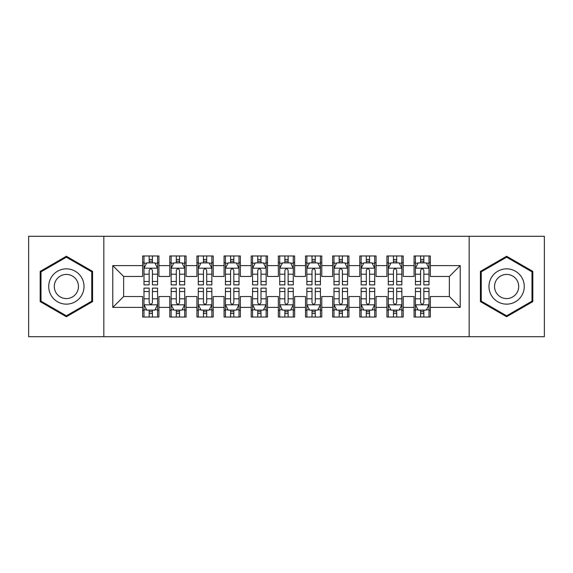 <?xml version="1.0" encoding="UTF-8"?>
<svg xmlns="http://www.w3.org/2000/svg" width="573" height="573" viewBox="0 0 573 573"><rect width="100%" height="100%" fill="white"/><g stroke="black" fill="none" stroke-linecap="round" stroke-linejoin="round"><path stroke-width="0.86" d="M469.165 336.716L544.35 336.716L544.35 236.284L469.165 236.284L469.165 336.716L103.835 336.716L103.835 236.284L28.65 236.284L28.65 336.716L103.835 336.716M469.165 236.284L103.835 236.284M112.788 307.4L112.788 265.6L142.648 265.6L142.648 276.458L123.646 276.458L123.646 296.542L112.788 307.4L142.648 307.4L142.648 317.034L158.929 317.034L158.929 307.4L169.787 307.4L169.787 317.034L186.075 317.034L186.075 307.4L196.933 307.4L196.933 317.034L213.213 317.034L213.213 307.4L224.072 307.4L224.072 317.034L240.359 317.034L240.359 307.4L251.218 307.4L251.218 317.034L267.498 317.034L267.498 307.4L278.356 307.4L278.356 317.034L294.644 317.034L294.644 307.4L305.502 307.4L305.502 317.034L321.782 317.034L321.782 307.4L332.641 307.4L332.641 317.034L348.928 317.034L348.928 307.4L359.787 307.4L359.787 317.034L376.067 317.034L376.067 307.4L386.925 307.4L386.925 317.034L403.213 317.034L403.213 307.4L414.071 307.4L414.071 317.034L430.352 317.034L430.352 296.542L449.354 296.542L449.354 276.458L430.352 276.458L430.352 265.6L460.212 265.6L460.212 307.4L430.352 307.4M430.352 265.6L430.352 255.966L414.071 255.966L414.071 265.6L403.213 265.6L403.213 255.966L386.925 255.966L386.925 265.6L376.067 265.6L376.067 255.966L359.787 255.966L359.787 265.6L348.928 265.6L348.928 255.966L332.641 255.966L332.641 265.6L321.782 265.6L321.782 255.966L305.502 255.966L305.502 265.6L294.644 265.6L294.644 255.966L278.356 255.966L278.356 265.6L267.498 265.6L267.498 255.966L251.218 255.966L251.218 265.6L240.359 265.6L240.359 255.966L224.072 255.966L224.072 265.6L213.213 265.6L213.213 255.966L196.933 255.966L196.933 265.6L186.075 265.6L186.075 255.966L169.787 255.966L169.787 265.6L158.929 265.6L158.929 255.966L142.648 255.966L142.648 265.6M403.213 307.4L403.213 296.542L414.071 296.542L414.071 307.4M460.212 265.6L449.354 276.458M376.067 307.4L376.067 296.542L386.925 296.542L386.925 307.4M414.071 265.6L414.071 276.458L403.213 276.458L403.213 265.6M348.928 307.4L348.928 296.542L359.787 296.542L359.787 307.4M386.925 265.6L386.925 276.458L376.067 276.458L376.067 265.6M321.782 307.4L321.782 296.542L332.641 296.542L332.641 307.4M359.787 265.6L359.787 276.458L348.928 276.458L348.928 265.6M294.644 307.4L294.644 296.542L305.502 296.542L305.502 307.4M332.641 265.6L332.641 276.458L321.782 276.458L321.782 265.6M267.498 307.4L267.498 296.542L278.356 296.542L278.356 307.4M305.502 265.6L305.502 276.458L294.644 276.458L294.644 265.6M240.359 307.4L240.359 296.542L251.218 296.542L251.218 307.4M278.356 265.6L278.356 276.458L267.498 276.458L267.498 265.6M213.213 307.4L213.213 296.542L224.072 296.542L224.072 307.4M251.218 265.6L251.218 276.458L240.359 276.458L240.359 265.6M186.075 307.4L186.075 296.542L196.933 296.542L196.933 307.4M224.072 265.6L224.072 276.458L213.213 276.458L213.213 265.6M158.929 307.4L158.929 296.542L169.787 296.542L169.787 307.4M196.933 265.6L196.933 276.458L186.075 276.458L186.075 265.6M123.646 296.542L142.648 296.542L142.648 307.4M169.787 265.6L169.787 276.458L158.929 276.458L158.929 265.6M414.071 262.749L415.425 262.749M428.998 262.749L430.352 262.749M386.925 262.749L388.286 262.749M401.852 262.749L403.213 262.749M359.787 262.749L361.14 262.749M374.713 262.749L376.067 262.749M332.641 262.749L334.002 262.749M347.567 262.749L348.928 262.749M305.502 262.749L306.856 262.749M320.429 262.749L321.782 262.749M278.356 262.749L279.717 262.749M293.283 262.749L294.644 262.749M251.218 262.749L252.571 262.749M266.144 262.749L267.498 262.749M224.072 262.749L225.433 262.749M238.998 262.749L240.359 262.749M196.933 262.749L198.287 262.749M211.86 262.749L213.213 262.749M169.787 262.749L171.148 262.749M184.714 262.749L186.075 262.749M142.648 262.749L144.002 262.749M157.575 262.749L158.929 262.749M142.648 310.251L144.002 310.251M157.575 310.251L158.929 310.251M169.787 310.251L171.148 310.251M184.714 310.251L186.075 310.251M196.933 310.251L198.287 310.251M211.86 310.251L213.213 310.251M224.072 310.251L225.433 310.251M238.998 310.251L240.359 310.251M251.218 310.251L252.571 310.251M266.144 310.251L267.498 310.251M278.356 310.251L279.717 310.251M293.283 310.251L294.644 310.251M305.502 310.251L306.856 310.251M320.429 310.251L321.782 310.251M332.641 310.251L334.002 310.251M347.567 310.251L348.928 310.251M359.787 310.251L361.14 310.251M374.713 310.251L376.067 310.251M386.925 310.251L388.286 310.251M401.852 310.251L403.213 310.251M414.071 310.251L415.425 310.251M428.998 310.251L430.352 310.251M112.788 265.6L123.646 276.458M449.354 296.542L460.212 307.4M92.568 271.38L66.375 256.253L40.189 271.38L40.189 301.62L66.375 316.747L92.568 301.62L92.568 271.38M480.432 271.38L480.432 301.62L506.625 316.747L532.811 301.62L532.811 271.38L506.625 256.253L480.432 271.38M152.418 259.49L149.159 259.49M157.575 281.472L152.418 281.472L152.418 284.874L157.575 284.874L157.575 268.314L154.86 262.885L146.717 262.885L144.002 268.314L144.002 284.874L149.159 284.874L149.159 281.472L144.002 281.472M144.002 268.314L144.002 255.966M157.575 268.314L157.575 255.966M149.159 262.885L149.159 255.966M152.418 255.966L152.418 262.885M152.418 281.472L152.418 270.349C151.336 268.257 150.248 268.257 149.159 270.349L149.159 281.472M152.418 262.749L149.159 262.749M149.159 313.51L152.418 313.51M144.002 291.528L149.159 291.528L149.159 288.126L144.002 288.126L144.002 304.686L146.717 310.115L154.86 310.115L157.575 304.686L157.575 288.126L152.418 288.126L152.418 291.528L157.575 291.528M157.575 304.686L157.575 317.034M144.002 304.686L144.002 317.034M152.418 310.115L152.418 317.034M149.159 317.034L149.159 310.115M149.159 291.528L149.159 302.651C150.248 304.743 151.329 304.743 152.418 302.651L152.418 291.528M149.159 310.251L152.418 310.251M179.557 259.49L176.305 259.49M184.714 281.472L179.557 281.472L179.557 284.874L184.714 284.874L184.714 268.314L182.006 262.885L173.863 262.885L171.148 268.314L171.148 284.874L176.305 284.874L176.305 281.472L171.148 281.472M171.148 268.314L171.148 255.966M184.714 268.314L184.714 255.966M176.305 262.885L176.305 255.966M179.557 255.966L179.557 262.885M179.557 281.472L179.557 270.349C178.475 268.257 177.394 268.257 176.305 270.349L176.305 281.472M179.557 262.749L176.305 262.749M206.703 259.49L203.444 259.49M211.86 281.472L206.703 281.472L206.703 284.874L211.86 284.874L211.86 268.314L209.145 262.885L201.001 262.885L198.287 268.314L198.287 284.874L203.444 284.874L203.444 281.472L198.287 281.472M198.287 268.314L198.287 255.966M211.86 268.314L211.86 255.966M203.444 262.885L203.444 255.966M206.703 255.966L206.703 262.885M206.703 281.472L206.703 270.349C205.621 268.257 204.532 268.257 203.444 270.349L203.444 281.472M206.703 262.749L203.444 262.749M176.305 313.51L179.557 313.51M171.148 291.528L176.305 291.528L176.305 288.126L171.148 288.126L171.148 304.686L173.863 310.115L182.006 310.115L184.714 304.686L184.714 288.126L179.557 288.126L179.557 291.528L184.714 291.528M184.714 304.686L184.714 317.034M171.148 304.686L171.148 317.034M179.557 310.115L179.557 317.034M176.305 317.034L176.305 310.115M176.305 291.528L176.305 302.651C177.386 304.743 178.475 304.743 179.557 302.651L179.557 291.528M176.305 310.251L179.557 310.251M203.444 313.51L206.703 313.51M198.287 291.528L203.444 291.528L203.444 288.126L198.287 288.126L198.287 304.686L201.001 310.115L209.145 310.115L211.86 304.686L211.86 288.126L206.703 288.126L206.703 291.528L211.86 291.528M211.86 304.686L211.86 317.034M198.287 304.686L198.287 317.034M206.703 310.115L206.703 317.034M203.444 317.034L203.444 310.115M203.444 291.528L203.444 302.651C204.532 304.743 205.614 304.743 206.703 302.651L206.703 291.528M203.444 310.251L206.703 310.251M81.66 277.676A17.641 17.641 0 0 0 57.558 271.222A17.641 17.641 0 0 0 51.097 295.324A17.641 17.641 0 0 0 75.199 301.778A17.641 17.641 0 0 0 81.66 277.676M76.839 280.462A12.076 12.076 0 0 0 60.337 276.043A12.076 12.076 0 0 0 55.918 292.538A12.076 12.076 0 0 0 72.42 296.957A12.076 12.076 0 0 0 76.839 280.462M66.375 315.802L40.998 301.154L40.998 271.846L66.375 257.198L91.759 271.846L91.759 301.154L66.375 315.802M521.903 277.676A17.641 17.641 0 0 0 497.801 271.222A17.641 17.641 0 0 0 491.34 295.324A17.641 17.641 0 0 0 515.442 301.778A17.641 17.641 0 0 0 521.903 277.676M517.082 280.462A12.076 12.076 0 0 0 500.58 276.043A12.076 12.076 0 0 0 496.161 292.538A12.076 12.076 0 0 0 512.663 296.957A12.076 12.076 0 0 0 517.082 280.462M506.625 315.802L481.241 301.154L481.241 271.846L506.625 257.198L532.002 271.846L532.002 301.154L506.625 315.802M233.841 259.49L230.59 259.49M238.998 281.472L233.841 281.472L233.841 284.874L238.998 284.874L238.998 268.314L236.284 262.885L228.147 262.885L225.433 268.314L225.433 284.874L230.59 284.874L230.59 281.472L225.433 281.472M225.433 268.314L225.433 255.966M238.998 268.314L238.998 255.966M230.59 262.885L230.59 255.966M233.841 255.966L233.841 262.885M233.841 281.472L233.841 270.349C232.76 268.257 231.671 268.257 230.59 270.349L230.59 281.472M233.841 262.749L230.59 262.749M260.987 259.49L257.728 259.49M266.144 281.472L260.987 281.472L260.987 284.874L266.144 284.874L266.144 268.314L263.43 262.885L255.286 262.885L252.571 268.314L252.571 284.874L257.728 284.874L257.728 281.472L252.571 281.472M252.571 268.314L252.571 255.966M266.144 268.314L266.144 255.966M257.728 262.885L257.728 255.966M260.987 255.966L260.987 262.885M260.987 281.472L260.987 270.349C259.906 268.257 258.817 268.257 257.728 270.349L257.728 281.472M260.987 262.749L257.728 262.749M230.59 313.51L233.841 313.51M225.433 291.528L230.59 291.528L230.59 288.126L225.433 288.126L225.433 304.686L228.147 310.115L236.284 310.115L238.998 304.686L238.998 288.126L233.841 288.126L233.841 291.528L238.998 291.528M238.998 304.686L238.998 317.034M225.433 304.686L225.433 317.034M233.841 310.115L233.841 317.034M230.59 317.034L230.59 310.115M230.59 291.528L230.59 302.651C231.671 304.743 232.76 304.743 233.841 302.651L233.841 291.528M230.59 310.251L233.841 310.251M257.728 313.51L260.987 313.51M252.571 291.528L257.728 291.528L257.728 288.126L252.571 288.126L252.571 304.686L255.286 310.115L263.43 310.115L266.144 304.686L266.144 288.126L260.987 288.126L260.987 291.528L266.144 291.528M266.144 304.686L266.144 317.034M252.571 304.686L252.571 317.034M260.987 310.115L260.987 317.034M257.728 317.034L257.728 310.115M257.728 291.528L257.728 302.651C258.817 304.743 259.898 304.743 260.987 302.651L260.987 291.528M257.728 310.251L260.987 310.251M288.126 259.49L284.874 259.49M293.283 281.472L288.126 281.472L288.126 284.874L293.283 284.874L293.283 268.314L290.568 262.885L282.432 262.885L279.717 268.314L279.717 284.874L284.874 284.874L284.874 281.472L279.717 281.472M279.717 268.314L279.717 255.966M293.283 268.314L293.283 255.966M284.874 262.885L284.874 255.966M288.126 255.966L288.126 262.885M288.126 281.472L288.126 270.349C287.044 268.257 285.956 268.257 284.874 270.349L284.874 281.472M288.126 262.749L284.874 262.749M284.874 313.51L288.126 313.51M279.717 291.528L284.874 291.528L284.874 288.126L279.717 288.126L279.717 304.686L282.432 310.115L290.568 310.115L293.283 304.686L293.283 288.126L288.126 288.126L288.126 291.528L293.283 291.528M293.283 304.686L293.283 317.034M279.717 304.686L279.717 317.034M288.126 310.115L288.126 317.034M284.874 317.034L284.874 310.115M284.874 291.528L284.874 302.651C285.956 304.743 287.044 304.743 288.126 302.651L288.126 291.528M284.874 310.251L288.126 310.251M315.272 259.49L312.013 259.49M320.429 281.472L315.272 281.472L315.272 284.874L320.429 284.874L320.429 268.314L317.714 262.885L309.57 262.885L306.856 268.314L306.856 284.874L312.013 284.874L312.013 281.472L306.856 281.472M306.856 268.314L306.856 255.966M320.429 268.314L320.429 255.966M312.013 262.885L312.013 255.966M315.272 255.966L315.272 262.885M315.272 281.472L315.272 270.349C314.183 268.257 313.102 268.257 312.013 270.349L312.013 281.472M315.272 262.749L312.013 262.749M312.013 313.51L315.272 313.51M306.856 291.528L312.013 291.528L312.013 288.126L306.856 288.126L306.856 304.686L309.57 310.115L317.714 310.115L320.429 304.686L320.429 288.126L315.272 288.126L315.272 291.528L320.429 291.528M320.429 304.686L320.429 317.034M306.856 304.686L306.856 317.034M315.272 310.115L315.272 317.034M312.013 317.034L312.013 310.115M312.013 291.528L312.013 302.651C313.094 304.743 314.183 304.743 315.272 302.651L315.272 291.528M312.013 310.251L315.272 310.251M342.41 259.49L339.159 259.49M347.567 281.472L342.41 281.472L342.41 284.874L347.567 284.874L347.567 268.314L344.853 262.885L336.716 262.885L334.002 268.314L334.002 284.874L339.159 284.874L339.159 281.472L334.002 281.472M334.002 268.314L334.002 255.966M347.567 268.314L347.567 255.966M339.159 262.885L339.159 255.966M342.41 255.966L342.41 262.885M342.41 281.472L342.41 270.349C341.329 268.257 340.24 268.257 339.159 270.349L339.159 281.472M342.41 262.749L339.159 262.749M339.159 313.51L342.41 313.51M334.002 291.528L339.159 291.528L339.159 288.126L334.002 288.126L334.002 304.686L336.716 310.115L344.853 310.115L347.567 304.686L347.567 288.126L342.41 288.126L342.41 291.528L347.567 291.528M347.567 304.686L347.567 317.034M334.002 304.686L334.002 317.034M342.41 310.115L342.41 317.034M339.159 317.034L339.159 310.115M339.159 291.528L339.159 302.651C340.24 304.743 341.329 304.743 342.41 302.651L342.41 291.528M339.159 310.251L342.41 310.251M369.556 259.49L366.297 259.49M374.713 281.472L369.556 281.472L369.556 284.874L374.713 284.874L374.713 268.314L371.999 262.885L363.855 262.885L361.14 268.314L361.14 284.874L366.297 284.874L366.297 281.472L361.14 281.472M361.14 268.314L361.14 255.966M374.713 268.314L374.713 255.966M366.297 262.885L366.297 255.966M369.556 255.966L369.556 262.885M369.556 281.472L369.556 270.349C368.468 268.257 367.386 268.257 366.297 270.349L366.297 281.472M369.556 262.749L366.297 262.749M366.297 313.51L369.556 313.51M361.14 291.528L366.297 291.528L366.297 288.126L361.14 288.126L361.14 304.686L363.855 310.115L371.999 310.115L374.713 304.686L374.713 288.126L369.556 288.126L369.556 291.528L374.713 291.528M374.713 304.686L374.713 317.034M361.14 304.686L361.14 317.034M369.556 310.115L369.556 317.034M366.297 317.034L366.297 310.115M366.297 291.528L366.297 302.651C367.379 304.743 368.468 304.743 369.556 302.651L369.556 291.528M366.297 310.251L369.556 310.251M396.695 259.49L393.443 259.49M401.852 281.472L396.695 281.472L396.695 284.874L401.852 284.874L401.852 268.314L399.137 262.885L390.994 262.885L388.286 268.314L388.286 284.874L393.443 284.874L393.443 281.472L388.286 281.472M388.286 268.314L388.286 255.966M401.852 268.314L401.852 255.966M393.443 262.885L393.443 255.966M396.695 255.966L396.695 262.885M396.695 281.472L396.695 270.349C395.614 268.257 394.525 268.257 393.443 270.349L393.443 281.472M396.695 262.749L393.443 262.749M393.443 313.51L396.695 313.51M388.286 291.528L393.443 291.528L393.443 288.126L388.286 288.126L388.286 304.686L390.994 310.115L399.137 310.115L401.852 304.686L401.852 288.126L396.695 288.126L396.695 291.528L401.852 291.528M401.852 304.686L401.852 317.034M388.286 304.686L388.286 317.034M396.695 310.115L396.695 317.034M393.443 317.034L393.443 310.115M393.443 291.528L393.443 302.651C394.525 304.743 395.606 304.743 396.695 302.651L396.695 291.528M393.443 310.251L396.695 310.251M423.841 259.49L420.582 259.49M428.998 281.472L423.841 281.472L423.841 284.874L428.998 284.874L428.998 268.314L426.283 262.885L418.14 262.885L415.425 268.314L415.425 284.874L420.582 284.874L420.582 281.472L415.425 281.472M415.425 268.314L415.425 255.966M428.998 268.314L428.998 255.966M420.582 262.885L420.582 255.966M423.841 255.966L423.841 262.885M423.841 281.472L423.841 270.349C422.752 268.257 421.671 268.257 420.582 270.349L420.582 281.472M423.841 262.749L420.582 262.749M420.582 313.51L423.841 313.51M415.425 291.528L420.582 291.528L420.582 288.126L415.425 288.126L415.425 304.686L418.14 310.115L426.283 310.115L428.998 304.686L428.998 288.126L423.841 288.126L423.841 291.528L428.998 291.528M428.998 304.686L428.998 317.034M415.425 304.686L415.425 317.034M423.841 310.115L423.841 317.034M420.582 317.034L420.582 310.115M420.582 291.528L420.582 302.651C421.664 304.743 422.752 304.743 423.841 302.651L423.841 291.528M420.582 310.251L423.841 310.251M157.511 268.178L144.074 268.178M144.002 263.215L146.552 263.215M155.025 263.215L157.575 263.215M149.159 274.195L144.002 274.195M157.575 274.195L152.418 274.195M152.418 261.224L149.159 261.224M144.074 304.822L157.511 304.822M157.575 309.785L155.025 309.785M146.552 309.785L144.002 309.785M152.418 298.805L157.575 298.805M144.002 298.805L149.159 298.805M149.159 311.776L152.418 311.776M184.649 268.178L171.212 268.178M171.148 263.215L173.698 263.215M182.164 263.215L184.714 263.215M176.305 274.195L171.148 274.195M184.714 274.195L179.557 274.195M179.557 261.224L176.305 261.224M211.788 268.178L198.358 268.178M198.287 263.215L200.837 263.215M209.31 263.215L211.86 263.215M203.444 274.195L198.287 274.195M211.86 274.195L206.703 274.195M206.703 261.224L203.444 261.224M171.212 304.822L184.649 304.822M184.714 309.785L182.164 309.785M173.698 309.785L171.148 309.785M179.557 298.805L184.714 298.805M171.148 298.805L176.305 298.805M176.305 311.776L179.557 311.776M198.358 304.822L211.788 304.822M211.86 309.785L209.31 309.785M200.837 309.785L198.287 309.785M206.703 298.805L211.86 298.805M198.287 298.805L203.444 298.805M203.444 311.776L206.703 311.776M238.934 268.178L225.497 268.178M225.433 263.215L227.982 263.215M236.448 263.215L238.998 263.215M230.59 274.195L225.433 274.195M238.998 274.195L233.841 274.195M233.841 261.224L230.59 261.224M266.073 268.178L252.643 268.178M252.571 263.215L255.121 263.215M263.594 263.215L266.144 263.215M257.728 274.195L252.571 274.195M266.144 274.195L260.987 274.195M260.987 261.224L257.728 261.224M225.497 304.822L238.934 304.822M238.998 309.785L236.448 309.785M227.982 309.785L225.433 309.785M233.841 298.805L238.998 298.805M225.433 298.805L230.59 298.805M230.59 311.776L233.841 311.776M252.643 304.822L266.073 304.822M266.144 309.785L263.594 309.785M255.121 309.785L252.571 309.785M260.987 298.805L266.144 298.805M252.571 298.805L257.728 298.805M257.728 311.776L260.987 311.776M293.218 268.178L279.782 268.178M279.717 263.215L282.267 263.215M290.733 263.215L293.283 263.215M284.874 274.195L279.717 274.195M293.283 274.195L288.126 274.195M288.126 261.224L284.874 261.224M279.782 304.822L293.218 304.822M293.283 309.785L290.733 309.785M282.267 309.785L279.717 309.785M288.126 298.805L293.283 298.805M279.717 298.805L284.874 298.805M284.874 311.776L288.126 311.776M320.357 268.178L306.927 268.178M306.856 263.215L309.406 263.215M317.879 263.215L320.429 263.215M312.013 274.195L306.856 274.195M320.429 274.195L315.272 274.195M315.272 261.224L312.013 261.224M306.927 304.822L320.357 304.822M320.429 309.785L317.879 309.785M309.406 309.785L306.856 309.785M315.272 298.805L320.429 298.805M306.856 298.805L312.013 298.805M312.013 311.776L315.272 311.776M347.503 268.178L334.066 268.178M334.002 263.215L336.552 263.215M345.018 263.215L347.567 263.215M339.159 274.195L334.002 274.195M347.567 274.195L342.41 274.195M342.41 261.224L339.159 261.224M334.066 304.822L347.503 304.822M347.567 309.785L345.018 309.785M336.552 309.785L334.002 309.785M342.41 298.805L347.567 298.805M334.002 298.805L339.159 298.805M339.159 311.776L342.41 311.776M374.642 268.178L361.212 268.178M361.14 263.215L363.69 263.215M372.164 263.215L374.713 263.215M366.297 274.195L361.14 274.195M374.713 274.195L369.556 274.195M369.556 261.224L366.297 261.224M361.212 304.822L374.642 304.822M374.713 309.785L372.164 309.785M363.69 309.785L361.14 309.785M369.556 298.805L374.713 298.805M361.14 298.805L366.297 298.805M366.297 311.776L369.556 311.776M401.788 268.178L388.351 268.178M388.286 263.215L390.836 263.215M399.302 263.215L401.852 263.215M393.443 274.195L388.286 274.195M401.852 274.195L396.695 274.195M396.695 261.224L393.443 261.224M388.351 304.822L401.788 304.822M401.852 309.785L399.302 309.785M390.836 309.785L388.286 309.785M396.695 298.805L401.852 298.805M388.286 298.805L393.443 298.805M393.443 311.776L396.695 311.776M428.926 268.178L415.489 268.178M415.425 263.215L417.975 263.215M426.448 263.215L428.998 263.215M420.582 274.195L415.425 274.195M428.998 274.195L423.841 274.195M423.841 261.224L420.582 261.224M415.489 304.822L428.926 304.822M428.998 309.785L426.448 309.785M417.975 309.785L415.425 309.785M423.841 298.805L428.998 298.805M415.425 298.805L420.582 298.805M420.582 311.776L423.841 311.776"/></g></svg>
